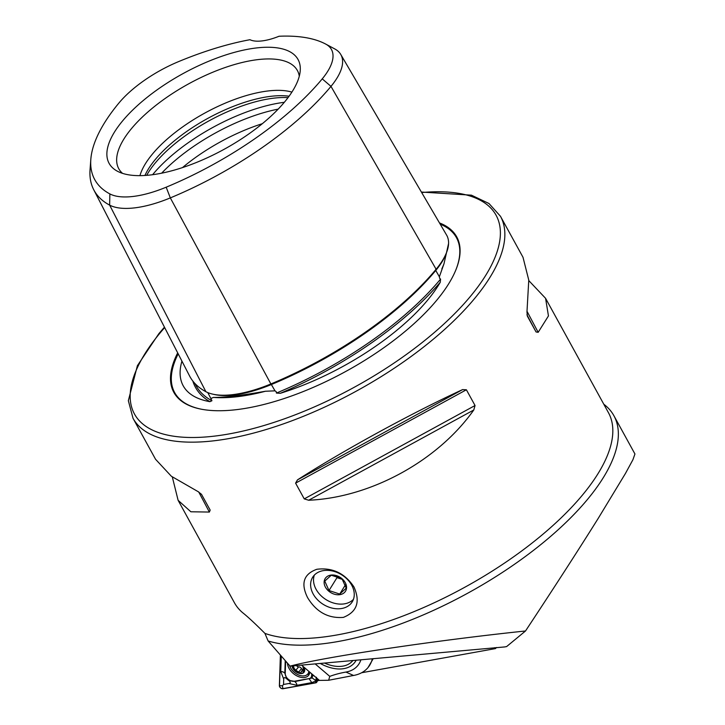 <?xml version="1.0" encoding="UTF-8"?>
<svg xmlns="http://www.w3.org/2000/svg" width="725" height="725" viewBox="0 0 725 725"><rect width="100%" height="100%" fill="white"/><g stroke="black" fill="none" stroke-linecap="round" stroke-linejoin="round"><path stroke-width="1.09" d="M270.951 383.815L274.993 390.847L265.45 391.246C241.588 395.487 224.261 397.554 213.485 397.427L210.83 398.487L211.936 400.735L209.933 401.677A150.021 59.93 151.2 0 1 180.117 373.982A150.021 59.93 151.2 0 1 181.93 361.113M274.993 390.847L276.243 391.672L276.406 393.068L280.303 393.303A207.096 82.732 -28.8 0 0 440.265 282.27A150.021 59.93 151.2 0 1 427.632 300.123A150.021 59.93 151.2 0 1 280.303 393.303M166.179 187.195A195.297 78.019 -28.8 0 0 322.235 78.871A74.829 29.897 -28.8 0 0 325.743 44.098A74.829 29.897 -28.8 0 0 325.697 44.071A195.297 78.019 -28.8 0 0 279.034 36.25A39.938 15.95 -28.8 0 1 249.953 39.712A195.297 78.019 -28.8 0 0 178.676 61.571A74.829 29.897 -28.8 0 0 118.882 103.068A195.297 78.019 -28.8 0 0 90.815 159.437A195.297 78.019 -28.8 0 0 109.847 193.901A74.829 29.897 151.2 0 0 166.179 187.195L170.321 197.898L270.878 383.96A206.797 82.614 -28.8 0 0 436.124 269.265A86.329 34.492 -28.8 0 0 446.6 235.081L340.759 54.466A80.593 32.199 -28.8 0 0 334.76 48.919A80.593 32.199 -28.8 0 0 334.714 48.901L325.788 44.125M90.815 159.437L90.054 169.632A201.061 80.321 -28.8 0 0 93.706 189.687L189.497 375.822A206.797 82.614 -28.8 0 0 205.891 391.699A86.329 34.492 151.2 0 0 270.878 383.96M440.265 282.27L440.564 279.116L439.622 278.273L439.368 276.76L443.999 263.737L448.576 243.473M307.581 597.618C300.576 583.462 303.666 574.019 316.843 569.279C332.476 567.358 344.846 573.239 353.945 586.924C360.533 601.75 356.999 611.909 343.36 617.392C328.189 618.57 316.263 611.982 307.581 597.618M351.679 585.138A23.3 17.418 -148.2 0 0 331.814 570.847A23.3 17.418 -148.2 0 0 312.638 577.299A23.3 17.418 -148.2 0 0 313.191 594.011A23.3 17.418 -148.2 0 0 333.047 608.302A23.3 17.418 -148.2 0 0 352.232 601.859A23.3 17.418 -148.2 0 0 351.679 585.138M164.448 327.156L158.866 333.663L137.397 365.672L128.343 400.68L133.028 418.307A209.661 83.756 -28.8 0 0 283.176 423.962A209.661 83.756 -28.8 0 0 474.594 298.519A209.661 83.756 -28.8 0 0 500.477 216.295L522.997 257.257L528.77 280.122L526.966 311.949L527.392 316.2L536.047 331.95L538.168 332.322L548.453 315.928L545.572 298.31L608.456 412.706A209.661 83.756 151.2 0 1 582.565 494.93A209.661 83.756 151.2 0 1 264.924 633.387L268.123 640.972A212.987 85.088 -28.8 0 0 587.612 499.262A212.987 85.088 -28.8 0 0 613.912 415.733A212.987 85.088 -28.8 0 0 603.78 404.206M268.123 640.972L290.072 666.148L504.682 646.936L506.612 646.582L525.516 630.977C553.864 588.048 578.079 550.547 598.17 518.457L625.439 473.479L632.907 459.75L634.946 453.986L613.912 415.733M177.688 352.876A161.403 64.48 -28.8 0 0 201.523 409.235A161.403 64.48 -28.8 0 0 436.794 300.168A161.403 64.48 -28.8 0 0 456.125 269.265A161.403 64.48 -28.8 0 0 439.477 222.928M288.024 97.63A95.483 38.144 -28.8 0 0 155.304 162.935A95.483 38.144 -28.8 0 0 146.677 175.341M289.076 96.217A93.181 37.229 -28.8 0 0 155.277 159.527A93.181 37.229 -28.8 0 0 144.918 175.468M291.894 92.111A93.181 37.229 -28.8 0 0 152.341 154.18A93.181 37.229 -28.8 0 0 139.943 175.64M299.289 76.188A101.917 40.718 -28.8 0 0 299.072 75.028A101.917 40.718 -28.8 0 0 229.644 66.02A101.917 40.718 -28.8 0 0 131.352 128.76A101.917 40.718 -28.8 0 0 121.673 172.559A101.917 40.718 -28.8 0 0 122.534 173.366M284.744 101.79A107.798 43.065 -28.8 0 0 300.232 70.678A107.798 43.065 -28.8 0 0 232.779 52.816A107.798 43.065 -28.8 0 0 122.434 121.102A107.798 43.065 -28.8 0 0 117.378 171.209A107.798 43.065 -28.8 0 0 198.523 161.612A107.798 43.065 -28.8 0 0 284.744 101.79M172.314 476.968L178.114 500.323L190.874 511.778L209.371 512.058L210.168 510.083L201.514 494.341L198.17 491.677L171.336 476.234L155.549 459.269L133.028 418.307M462.586 389.606C411.619 413.105 344.447 449.826 297.477 479.868L295.592 483.149L304.246 498.891L308.678 500.241C370.692 497.558 437.864 460.837 473.787 409.978L475.047 405.52L466.392 389.778L462.586 389.606L297.477 479.868M264.924 633.387C255.019 623.473 247.551 616.549 242.54 612.607A209.661 83.756 151.2 0 1 234.438 602.774L178.114 500.323M545.572 298.31L528.806 280.62M496.562 647.488L495.42 648.603L494.885 647.643M317.695 678.908L317.632 680.684L319.408 680.367M361.612 672.746L495.42 648.603M525.516 630.977C434.647 640.483 323.586 657.077 290.072 666.148M93.706 189.687A201.061 80.321 -28.8 0 0 109.647 205.121L205.891 391.699M109.847 193.901L109.647 205.121A80.593 32.199 151.2 0 0 170.321 197.898A201.061 80.321 -28.8 0 0 330.981 86.375A80.593 32.199 -28.8 0 0 340.759 54.466M293.281 665.577L294.06 668.332L295.791 670.317L300.531 673.072L301.6 671.169L304.038 671.259M300.531 673.072L300.929 672.302M303.857 671.404L302.833 666.193M289.583 665.595A11.319 7.286 -140.3 0 0 292.202 670.226A11.319 7.286 -140.3 0 0 306.167 675.274A11.319 7.286 -140.3 0 0 307.763 674.023A11.319 7.286 -140.3 0 0 308.877 671.386M291.985 665.976A7.322 4.722 -140.3 0 0 293.888 669.9A7.322 4.722 -140.3 0 0 302.252 673.425A7.322 4.722 -140.3 0 0 303.866 667.082M303.186 669.103L301.6 671.169M292.257 665.949A6.987 4.504 -140.3 0 0 296.353 671.821A6.987 4.504 -140.3 0 0 302.715 672.918A6.987 4.504 -140.3 0 0 303.322 666.61M302.769 669.619A1.368 0.879 39.7 0 1 301.528 668.649A2.402 1.55 -140.3 0 0 298.627 666.9L295.791 670.317M298.627 666.9A1.368 0.879 39.7 0 1 296.743 665.541M314.342 575.115A23.3 17.418 -148.2 0 0 320.912 595.606A23.3 17.418 -148.2 0 0 343.877 603.925A23.3 17.418 -148.2 0 0 353.438 599.357M336.183 575.822L336.998 577.644L342.717 579.52A9.987 7.468 31.8 0 1 342.354 579.402A9.987 7.468 31.8 0 1 337.043 576.067M329.005 590.531L324.773 581.115L331.271 575.215L341.992 578.749L346.215 588.165L339.726 594.056L329.005 590.531L336.998 577.644M339.726 594.681A11.981 8.963 31.8 0 1 325.008 586.308A11.981 8.963 31.8 0 1 330.944 575.106A11.981 8.963 31.8 0 1 345.662 583.471A11.981 8.963 31.8 0 1 339.726 594.681M345.453 584.812L339.726 594.056M373.239 658.635L368.028 667.553A49.418 31.846 39.7 0 1 367.566 668.088A49.418 31.846 39.7 0 1 353.555 675.464A152.422 98.21 -140.3 0 0 349.785 676.198L328.652 680.258L329.775 676.371A161.584 104.11 39.7 0 1 345.934 672.066A40.256 25.937 -140.3 0 0 357.353 666.067A40.256 25.937 -140.3 0 0 360.905 659.75M372.378 658.708A49.418 31.846 39.7 0 1 368.028 667.553M315.148 663.882L329.775 676.371M320.205 663.42A35.942 23.155 -140.3 0 0 354.072 663.257A35.942 23.155 -140.3 0 0 356.183 660.176M301.555 665.106L306.022 668.939M305.714 668.686L319.444 680.403L328.652 680.258M324.474 663.04A33.277 21.442 -140.3 0 0 352.368 661.146A33.277 21.442 -140.3 0 0 352.676 660.783A33.277 21.442 -140.3 0 0 352.93 660.466L352.676 660.783M287.499 663.275A12.814 8.256 -140.3 0 0 296.117 675.473A12.814 8.256 -140.3 0 0 308.542 675.41A12.814 8.256 -140.3 0 0 309.829 672.193M285.641 661.191L285.224 673.643A6.652 4.287 -140.3 0 0 288.206 679.198A6.652 4.287 -140.3 0 0 294.232 681.273L309.031 678.609A6.652 4.287 -140.3 0 0 311.641 675.627L311.705 673.797M280.394 655.246L279.379 685.696A2.664 1.713 -140.3 0 0 280.566 687.916A2.664 1.713 -140.3 0 0 282.977 688.75L315.837 682.823A2.664 1.713 -140.3 0 0 316.707 682.252A2.664 1.713 -140.3 0 0 316.879 681.627L316.997 678.31M280.512 655.373L279.497 685.741A2.528 1.631 -140.3 0 0 280.629 687.853A2.528 1.631 -140.3 0 0 282.913 688.641L315.774 682.714A2.528 1.631 -140.3 0 0 316.762 681.582L316.879 678.21M316.49 677.259L315.493 681.119L311.786 682.633L296.987 685.306L288.885 683.512C290.816 683.05 290.707 682.007 288.559 680.367L294.232 681.273M285.233 660.738L284.816 673.172L286.91 678.972C284.943 677.123 283.883 677.168 283.711 679.117L283.529 684.472L288.885 683.512M283.529 684.472L282.415 685.768L282.913 688.641M283.711 679.117L280.756 671.54L281.282 656.252M286.91 678.972A10.114 6.516 -140.3 0 0 288.559 680.367M296.987 685.306A4.658 3.136 -100.2 0 0 294.749 681.591L312.221 677.984L312.43 675.627L311.641 675.627M315.556 680.422L312.221 677.984M213.485 397.427A151.371 60.474 -28.8 0 0 265.45 391.246M435.716 269.483A1.332 0.861 -140.3 0 0 435.734 270.452A1.332 0.861 -140.3 0 0 435.752 270.47A205.501 82.097 -28.8 0 1 271.54 384.458A85.033 33.966 151.2 0 1 213.685 394.355M441.86 268.794A151.371 60.474 -28.8 0 0 443.483 265.024L443.999 263.737M455.989 269.6A160.787 64.235 -28.8 0 0 440.193 224.143M164.675 327.591A206.326 82.432 -28.8 0 0 159.953 333.11A206.326 82.432 -28.8 0 0 214.582 436.106A206.326 82.432 -28.8 0 0 470.616 296.144A206.326 82.432 -28.8 0 0 421.678 192.551M262.305 123.703A102.597 40.99 -28.8 0 0 182.473 167.602M278.183 109.122A106.493 42.548 -28.8 0 0 161.648 173.184M284.318 102.297A106.493 42.548 -28.8 0 0 152.812 174.453A106.493 42.548 -28.8 0 0 152.603 174.707M192.841 381.051A207.096 82.732 -28.8 0 0 209.933 401.677M194.953 383.507L195.705 384.984A205.764 82.206 -28.8 0 0 211.936 400.735M207.794 392.597L210.83 398.487M276.406 393.068A205.764 82.206 -28.8 0 0 440.564 279.116M446.591 252.418A85.033 33.966 -28.8 0 1 435.752 270.47L439.368 276.76M322.235 78.871L330.981 86.375L436.124 269.265M178.178 353.836A160.787 64.235 -28.8 0 0 201.876 409.308M209.371 512.058L198.704 491.94M526.939 314.786L536.047 331.95M527.057 311.369L538.168 332.322M473.787 409.978L308.678 500.241M475.047 405.52L304.246 498.891M466.392 389.778L295.592 483.149M304.002 670.154L303.041 671.305M301.528 668.649L298.691 672.066M353.555 675.464L345.934 672.066M308.27 673.416A12.379 7.975 -140.3 0 0 309.738 672.782M317.641 680.367L316.879 681.627M307.3 674.504A12.814 8.256 -140.3 0 0 309.493 673.715M315.937 680.612L316.762 681.582M315.493 681.119L315.774 682.714M282.415 685.768L279.497 685.741M314.124 675.863L312.43 675.627L312.466 674.449M311.786 682.633L309.031 678.609M280.756 671.54A4.658 3.19 -178.1 0 1 284.816 673.172L285.224 673.643M281.255 656.741L281.726 656.759M325.743 44.098L334.76 48.919M500.477 216.295L488.976 203.507L471.431 195.17L421.388 192.052M309.502 671.921L307.763 674.023M317.632 680.684L316.707 682.252"/></g></svg>
